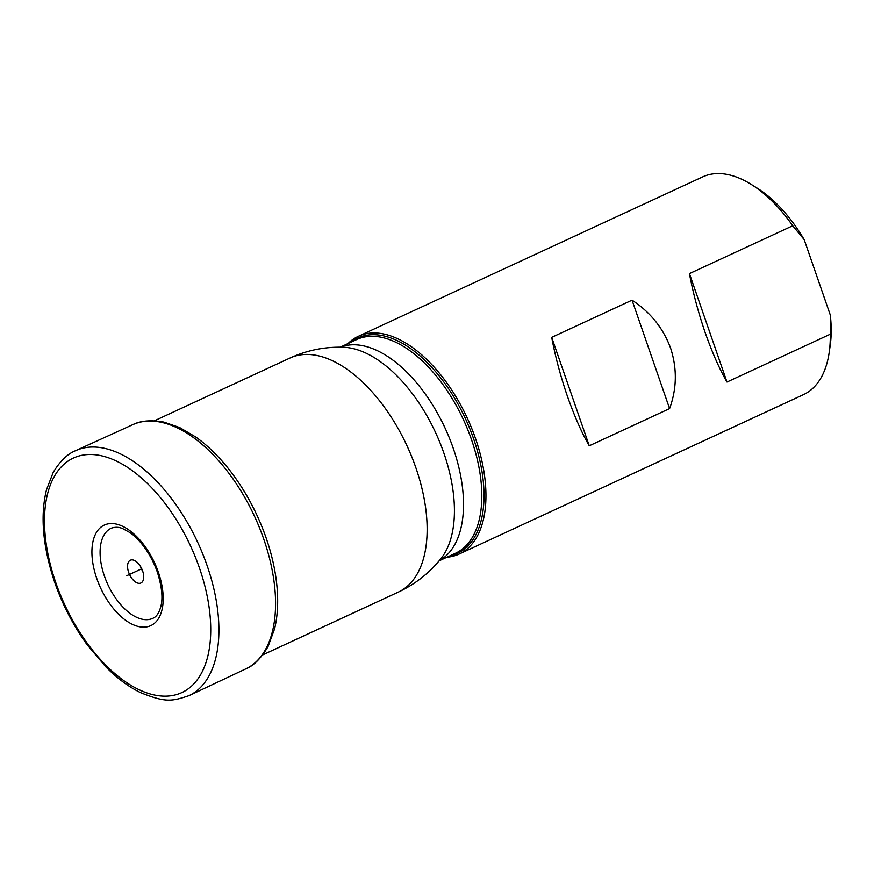 <?xml version="1.0" encoding="UTF-8"?>
<svg xmlns="http://www.w3.org/2000/svg" width="874" height="874" viewBox="0 0 874 874"><rect width="100%" height="100%" fill="white"/><g stroke="black" fill="none" stroke-linecap="round" stroke-linejoin="round"><path stroke-width="1.31" d="M446.942 557.219A119.967 64.457 65.2 0 0 459.156 554.04A119.967 64.457 65.2 0 0 475.532 438.573A119.967 64.457 -114.8 0 0 358.362 336.293A119.967 64.457 -114.8 0 0 348.027 343.558M726.982 382.036L689.433 273.595C692.94 292.44 698.151 312.007 705.078 332.306C712.146 352.408 719.444 368.981 726.982 382.036L830.278 334.207A119.967 64.457 65.2 0 1 829.197 352.43A119.967 64.457 65.2 0 1 803.49 394.633L459.156 554.04M670.642 348.245C677.208 368.577 676.858 388.701 669.593 408.595L632.044 300.164C650.354 312.149 663.224 328.176 670.642 348.245M589.251 445.795L551.702 337.353C555.208 356.199 560.42 375.765 567.346 396.064C574.415 416.166 581.713 432.75 589.251 445.795L669.593 408.595M551.702 337.353L632.044 300.164M689.433 273.595L792.729 225.776A119.967 64.457 -114.8 0 0 751.498 184.589A119.967 64.457 -114.8 0 0 702.685 176.887L358.362 336.293M829.197 352.43L830.18 345.601A112.473 60.437 65.2 0 0 830.3 315.033L830.278 334.207M792.729 225.776L804.189 239.64A112.473 60.437 65.2 0 0 757.343 188.26L751.498 184.589M830.3 315.033L804.189 239.64M131.57 559.884A12.564 6.752 -114.8 0 0 128.642 572.306A12.564 6.752 -114.8 0 0 139.687 583.34A12.564 6.752 -114.8 0 0 142.79 581.166A12.564 6.752 -114.8 0 0 141.752 568.777A12.564 6.752 -114.8 0 0 132.979 559.972A12.564 6.752 -114.8 0 0 131.57 559.884M140.638 566.669A5.998 3.223 -114.8 0 0 142.648 570.984M141.752 568.777L126.872 575.671M439.119 560.835L455.54 553.231A117.717 63.256 -114.8 0 0 471.599 439.939A117.717 63.256 -114.8 0 0 356.625 339.571L340.204 347.175M340.379 347.175A117.717 63.256 65.2 0 1 453.289 448.417A117.717 63.256 65.2 0 1 439.229 560.704M441.119 558.388A120.536 64.763 -114.8 0 0 443.948 453.311A120.536 64.763 -114.8 0 0 343.373 347.24C324.724 346.672 306.938 350.266 289.993 358.034A128.959 69.286 -114.8 0 1 415.948 467.983A128.959 69.286 -114.8 0 1 398.347 592.091C415.237 584.203 429.495 572.962 441.119 558.388M450.143 555.733A118.602 63.726 -114.8 0 0 473.719 439.13A118.602 63.726 -114.8 0 0 351.228 342.073M75.667 450.645A134.967 72.52 -114.8 0 1 207.193 565.839A134.967 72.52 65.2 0 1 189.068 695.606A134.967 72.52 65.2 0 1 188.992 695.638C171.73 701.396 165.831 702.696 140.889 692.765C128.937 687.03 117.28 678.421 105.907 666.938L87.236 644.87C73.482 625.926 62.633 605.059 54.669 582.27C42.793 546.785 40.073 515.966 46.497 489.801L53.216 472.397C60.066 461.101 67.527 453.868 75.59 450.678A134.967 72.52 -114.8 0 1 75.667 450.645L132.662 424.72A134.541 72.291 -114.8 0 1 132.739 424.688A134.541 72.291 -114.8 0 1 263.882 539.509A134.541 72.291 65.2 0 1 245.78 668.883A134.541 72.291 65.2 0 1 245.714 668.916L189.068 695.606M199.523 568.22A129.199 69.417 65.2 0 1 169.381 695.933A129.199 69.417 65.2 0 1 55.707 582.423A129.199 69.417 -114.8 0 1 85.849 454.709A129.199 69.417 -114.8 0 1 199.523 568.22M158.391 572.306A55.39 29.76 -114.8 0 0 109.654 523.635A55.39 29.76 -114.8 0 0 96.73 578.391A55.39 29.76 65.2 0 0 145.466 627.062A55.39 29.76 65.2 0 0 158.391 572.306M153.147 618.169A49.61 26.657 65.2 0 1 153.114 618.191A49.61 26.657 65.2 0 1 104.399 576.021A49.61 26.657 -114.8 0 1 111.435 528.147A49.61 26.657 -114.8 0 1 111.457 528.136C115.444 526.858 119.235 527.044 122.83 528.704L129.669 532.43C137.917 537.696 150.099 551.723 157.364 572.153C161.996 587.022 163.11 598.614 160.718 606.927C159.002 613.013 156.479 616.76 153.147 618.169M261.883 655.271L398.347 592.091M153.529 421.213L289.993 358.034M132.739 424.688C140.594 420.689 150.962 419.815 163.82 422.076L179.651 427.539L195.831 437.066C208.678 446.221 220.729 458.282 231.981 473.227C246.457 492.652 257.852 514.218 266.133 537.925C271.781 554.269 275.365 570.219 276.905 585.777C278.435 601.705 277.659 616.083 274.578 628.909L267.99 646.673C260.976 658.406 253.58 665.813 245.78 668.883"/></g></svg>
